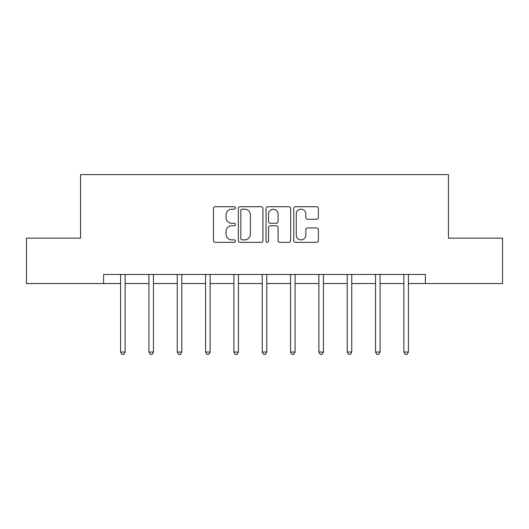<?xml version="1.0" encoding="UTF-8"?>
<svg xmlns="http://www.w3.org/2000/svg" width="529" height="529" viewBox="0 0 529 529"><rect width="100%" height="100%" fill="white"/><g stroke="black" fill="none" stroke-linecap="round" stroke-linejoin="round"><path stroke-width="0.79" d="M235.451 207.957A1.25 1.25 0 0 0 234.202 206.713L215.263 206.713A1.785 1.785 0 0 0 213.478 208.492L213.478 240.576A1.785 1.785 0 0 0 215.263 242.355L234.202 242.355A1.25 1.25 0 0 0 235.451 241.112A1.25 1.25 0 0 0 234.202 239.862L231.748 239.862A5.707 5.707 0 0 1 226.048 234.162L226.048 231.484A5.707 5.707 0 0 1 231.748 225.784L234.202 225.784A1.25 1.25 0 0 0 235.451 224.534A1.25 1.25 0 0 0 234.202 223.284L231.748 223.284A5.707 5.707 0 0 1 226.048 217.584L226.048 214.913A5.707 5.707 0 0 1 231.748 209.206L234.202 209.206A1.25 1.25 0 0 0 235.451 207.957M316.587 219.277A1.785 1.785 0 0 0 318.372 217.492L318.372 208.492A1.785 1.785 0 0 0 316.587 206.713L295.559 206.713A1.785 1.785 0 0 0 293.774 208.492L293.774 240.576A1.785 1.785 0 0 0 295.559 242.355L316.587 242.355A1.785 1.785 0 0 0 318.372 240.576L318.372 229.705A1.785 1.785 0 0 0 316.587 227.92L307.587 227.92A1.785 1.785 0 0 0 305.808 229.705L305.808 235.094A4.768 4.768 0 0 1 301.041 239.862A4.768 4.768 0 0 1 296.273 235.094L296.273 213.974A4.768 4.768 0 0 1 301.041 209.206A4.768 4.768 0 0 1 305.808 213.974L305.808 217.492A1.785 1.785 0 0 0 307.587 219.277L316.587 219.277M103.618 283.551L26.45 283.551L26.45 238.156L80.56 238.156L80.56 174.603L448.44 174.603L448.44 238.156L502.55 238.156L502.55 283.551L425.382 283.551L425.382 274.472L103.618 274.472L103.618 283.551L120.599 283.551M262.939 208.492A1.785 1.785 0 0 0 261.161 206.713L240.126 206.713A1.785 1.785 0 0 0 238.348 208.492L238.348 240.576A1.785 1.785 0 0 0 240.126 242.355L261.161 242.355A1.785 1.785 0 0 0 262.939 240.576L262.939 208.492M267.839 206.713L288.874 206.713A1.785 1.785 0 0 1 290.652 208.492L290.652 240.576A1.785 1.785 0 0 1 288.874 242.355L279.874 242.355A1.785 1.785 0 0 1 278.089 240.576L278.089 227.563A1.785 1.785 0 0 0 276.31 225.784L270.339 225.784A1.785 1.785 0 0 0 268.553 227.563L268.553 241.112A1.25 1.25 0 0 1 267.31 242.355A1.25 1.25 0 0 1 266.061 241.112L266.061 208.492A1.785 1.785 0 0 1 267.839 206.713M125.135 283.551L148.927 283.551M153.463 283.551L177.248 283.551M181.791 283.551L205.576 283.551M210.119 283.551L233.904 283.551M238.44 283.551L262.232 283.551M266.768 283.551L290.56 283.551M295.096 283.551L318.881 283.551M323.424 283.551L347.209 283.551M351.752 283.551L375.537 283.551M380.073 283.551L403.865 283.551M408.401 283.551L425.382 283.551M242.09 209.206A1.25 1.25 0 0 0 240.84 210.456L240.84 238.612A1.25 1.25 0 0 0 242.09 239.862L244.669 239.862A5.707 5.707 0 0 0 250.376 234.162L250.376 214.913A5.707 5.707 0 0 0 244.669 209.206L242.09 209.206M278.089 214.066A4.768 4.768 0 0 0 273.321 209.299A4.768 4.768 0 0 0 268.553 214.066L268.553 221.506A1.785 1.785 0 0 0 270.339 223.284L276.31 223.284A1.785 1.785 0 0 0 278.089 221.506L278.089 214.066M125.38 274.472L125.267 274.736A1.818 1.818 0 0 0 125.135 275.411L125.135 352.036L120.599 352.036L120.599 275.411A1.818 1.818 0 0 0 120.467 274.736L120.361 274.472M125.135 352.036L123.779 354.397L121.961 354.397L120.599 352.036M153.701 274.472L153.595 274.736A1.818 1.818 0 0 0 153.463 275.411L153.463 352.036L148.927 352.036L148.927 275.411A1.818 1.818 0 0 0 148.794 274.736L148.689 274.472M153.463 352.036L152.101 354.397L150.289 354.397L148.927 352.036M182.029 274.472L181.923 274.736A1.818 1.818 0 0 0 181.791 275.411L181.791 352.036L177.248 352.036L177.248 275.411A1.818 1.818 0 0 0 177.122 274.736L177.01 274.472M181.791 352.036L180.429 354.397L178.61 354.397L177.248 352.036M210.357 274.472L210.251 274.736A1.818 1.818 0 0 0 210.119 275.411L210.119 352.036L205.576 352.036L205.576 275.411A1.818 1.818 0 0 0 205.444 274.736L205.338 274.472M210.119 352.036L208.757 354.397L206.938 354.397L205.576 352.036M238.685 274.472L238.572 274.736A1.818 1.818 0 0 0 238.44 275.411L238.44 352.036L233.904 352.036L233.904 275.411A1.818 1.818 0 0 0 233.772 274.736L233.666 274.472M238.44 352.036L237.085 354.397L235.266 354.397L233.904 352.036M267.006 274.472L266.9 274.736A1.818 1.818 0 0 0 266.768 275.411L266.768 352.036L262.232 352.036L262.232 275.411A1.818 1.818 0 0 0 262.1 274.736L261.994 274.472M266.768 352.036L265.406 354.397L263.594 354.397L262.232 352.036M295.334 274.472L295.228 274.736A1.818 1.818 0 0 0 295.096 275.411L295.096 352.036L290.56 352.036L290.56 275.411A1.818 1.818 0 0 0 290.428 274.736L290.315 274.472M295.096 352.036L293.734 354.397L291.915 354.397L290.56 352.036M323.662 274.472L323.556 274.736A1.818 1.818 0 0 0 323.424 275.411L323.424 352.036L318.881 352.036L318.881 275.411A1.818 1.818 0 0 0 318.749 274.736L318.643 274.472M323.424 352.036L322.062 354.397L320.243 354.397L318.881 352.036M351.99 274.472L351.878 274.736A1.818 1.818 0 0 0 351.752 275.411L351.752 352.036L347.209 352.036L347.209 275.411A1.818 1.818 0 0 0 347.077 274.736L346.971 274.472M351.752 352.036L350.39 354.397L348.571 354.397L347.209 352.036M380.311 274.472L380.206 274.736A1.818 1.818 0 0 0 380.073 275.411L380.073 352.036L375.537 352.036L375.537 275.411A1.818 1.818 0 0 0 375.405 274.736L375.299 274.472M380.073 352.036L378.711 354.397L376.899 354.397L375.537 352.036M408.639 274.472L408.533 274.736A1.818 1.818 0 0 0 408.401 275.411L408.401 352.036L403.865 352.036L403.865 275.411A1.818 1.818 0 0 0 403.733 274.736L403.62 274.472M408.401 352.036L407.039 354.397L405.221 354.397L403.865 352.036"/></g></svg>
